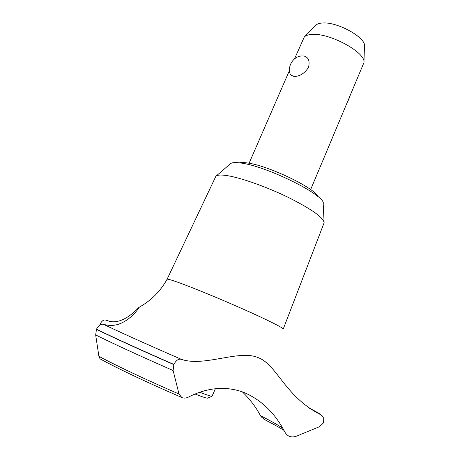 <?xml version="1.0" encoding="UTF-8"?>
<svg xmlns="http://www.w3.org/2000/svg" width="460" height="460" viewBox="0 0 460 460"><rect width="100%" height="100%" fill="white"/><g stroke="black" fill="none" stroke-linecap="round" stroke-linejoin="round"><path stroke-width="0.69" d="M239.355 162.834C241.052 162.397 243.627 162.426 247.095 162.92C267.478 165.295 314.306 187.634 317.67 196.374M167.06 279.306L215.855 176.306C217.241 174.84 221.237 174.65 227.844 175.731C241.994 178.083 267.737 187.295 289.173 197.829C311.788 209.311 323.438 217.603 324.133 222.715L283.222 329.09C283.843 328.17 268.364 320.338 244.553 309.729C220.794 299.132 192.636 287.552 178.279 282.423C171.068 279.852 167.331 278.812 167.06 279.306L167.06 279.306C160.482 291.197 151.214 300.501 139.254 307.217M216.24 175.973L230.242 163.898C231.587 162.512 235.146 162.225 240.908 163.041C266.765 166.048 326.634 195.983 323.184 203.734L324.104 222.145M242.322 391.839C249.814 399.05 255.869 407.008 260.486 415.702L261.234 416.863L264.88 419.744M99.78 325.128L100.217 323.915C101.746 321.046 103.488 319.746 105.449 320.016L108.859 321.097C122.354 325.191 136.614 309.747 138.909 307.412L139.225 307.355C138.333 308.746 131.129 319.619 119.14 323.995C114.321 325.772 109.095 325.875 103.454 324.317C122.642 333.425 148.591 345.092 181.297 359.306C204.263 367.31 239.165 349.221 258.336 357.702C277.248 365.022 284.47 395.997 320.263 414.483L322.454 416.07L323.794 418.571L323.512 422.849L319.596 426.667M319.602 426.667L295.803 436.431C291.059 437.759 287.431 436.344 284.918 432.187C275.132 413.195 261.435 399.93 243.823 392.397C225.998 385.819 207.523 387.389 188.387 397.112C185.897 398.308 183.689 398.423 181.757 397.457L179.026 394.036L173.104 370.507L173.868 364.423C176.099 360.301 178.572 358.593 181.297 359.306M320.263 414.483C319.591 413.597 315.853 411.441 309.039 408.014M310.644 189.612L363.935 62.646C366.35 52.877 330.171 32.907 312.214 34.414C308.367 34.592 305.716 35.477 304.255 37.064L294.503 58.897M302.916 55.855C308.24 56.591 310.109 60.45 308.528 67.43C304.474 73.502 299.621 76.504 293.98 76.452L290.53 74.876L290.352 74.445M304.56 36.754L315.824 25.323C317.072 23.966 319.286 23.195 322.454 23C337.22 21.545 366.367 37.777 364.452 46.167L363.952 62.14M207.627 398.09L207.46 398.159C206.183 398.164 202.049 396.784 195.057 394.019M199.749 392.236C206.718 394.95 210.812 396.296 212.025 396.278L215.395 388.683M103.454 324.317C100.912 323.777 98.59 325.404 96.491 329.205L95.668 334.949L98.894 356.31L100.067 358.863L100.757 359.243M282.739 428.202C278.398 425.207 271.112 421.107 260.883 415.903L260.486 415.702M106.191 320.286L105.811 320.137M96.491 329.205C115.678 338.52 141.473 350.261 173.868 364.423M96.427 329.348C115.615 338.663 141.41 350.411 173.805 364.579M95.668 334.949C114.781 344.408 140.593 356.264 173.104 370.507M98.894 356.31C117.789 366.419 144.498 378.994 179.026 394.036M207.46 398.159L212.025 396.278M302.185 55.89C293.192 56.126 286.741 66.683 290.53 74.876M347.478 102.241L349.272 97.997M249.09 163.248L289.484 70.438M181.757 397.457C146.544 382.202 119.312 369.34 100.067 358.863M263.902 419.238C273.493 424.206 280.174 427.915 283.952 430.37"/></g></svg>
